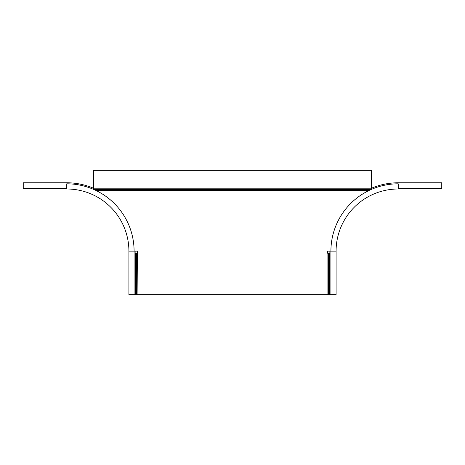 <?xml version="1.0" encoding="UTF-8"?>
<svg xmlns="http://www.w3.org/2000/svg" width="465" height="465" viewBox="0 0 465 465"><rect width="100%" height="100%" fill="white"/><g stroke="black" fill="none" stroke-linecap="round" stroke-linejoin="round"><path stroke-width="0.7" d="M135.129 251.147L135.129 294.653L128.91 294.653L128.91 251.147L134.089 251.147A67.332 67.332 0 0 0 66.757 183.815L66.757 188.993A62.153 62.153 0 0 1 128.91 251.147A62.153 62.153 0 0 0 66.757 188.993L23.25 188.993L23.25 182.78L66.757 182.78A68.367 68.367 0 0 1 93.692 188.308M134.089 294.653L134.089 251.147L137.408 251.147L137.111 294.653L327.889 294.653L327.889 253.216L329.871 253.216M23.25 188.476L66.757 188.476M398.243 188.476L441.75 188.476L441.75 182.78L398.243 182.78A68.367 68.367 0 0 0 371.308 188.308M441.75 188.476L441.75 188.993L398.243 188.993A62.153 62.153 0 0 0 336.09 251.147A62.153 62.153 0 0 1 398.243 188.993L398.243 183.815A67.332 67.332 0 0 0 330.911 251.147L336.09 251.147L336.09 294.653L329.871 294.653L329.871 251.147M398.243 183.815A67.332 67.332 0 0 0 330.911 251.147L330.911 294.653M330.911 251.147L327.593 251.147L327.593 253.216L327.889 253.216M329.871 294.653L327.889 294.653M137.111 294.653L136.379 294.653L136.379 253.216L137.111 253.216M135.129 294.653L136.379 294.653M136.379 253.216L135.129 253.216M93.692 189.435L93.692 170.347L371.308 170.347L371.308 189.435M66.757 188.058L23.25 188.058M134.089 251.147A67.332 67.332 0 0 0 66.757 183.815M441.75 188.058L398.243 188.058M328.621 253.216L328.621 294.653M329.336 253.216L329.336 294.653M329.633 294.653L329.633 253.216M95.924 190.458L369.076 190.458M135.664 294.653L135.664 253.216M135.367 294.653L135.367 253.216M371.308 188.819L93.692 188.819M93.959 189.551L371.041 189.551M369.692 190.162L95.308 190.162"/></g></svg>
